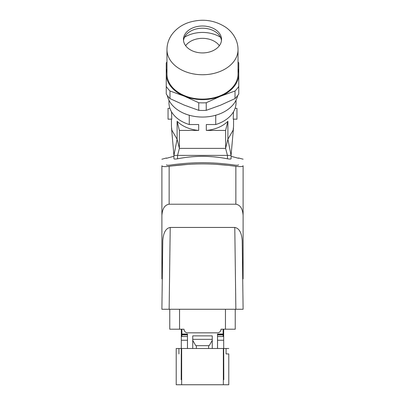 <?xml version="1.0" encoding="UTF-8"?>
<svg xmlns="http://www.w3.org/2000/svg" width="405" height="405" viewBox="0 0 405 405"><rect width="100%" height="100%" fill="white"/><g stroke="black" fill="none" stroke-linecap="round" stroke-linejoin="round"><path stroke-width="0.61" d="M181.653 384.75L181.653 348.492L176.215 348.492L176.215 384.75L228.785 384.75L228.785 353.929L226.066 353.929L226.066 348.492M181.653 348.492L223.347 348.492L223.347 384.75M228.785 353.929L228.785 384.75M228.785 348.492L223.347 348.492M217.541 348.492L217.541 340.246L223.676 340.246L223.803 379.672M181.197 379.672L181.324 340.246L187.459 340.246L187.49 334.009L181.87 334.009L181.87 329.204M238.545 164.83C238.545 156.092 238.545 156.092 238.545 164.83C238.337 165.27 237.133 165.361 234.92 165.103C224.178 163.549 213.384 162.739 202.535 162.689C191.661 162.739 180.843 163.549 170.08 165.113C167.867 165.372 166.663 165.28 166.455 164.84C166.455 156.112 166.455 156.112 166.455 164.84M161.894 212.063L161.894 271.806M162.785 240.843C163.331 232.723 165.807 228.253 170.216 227.443L234.784 227.443C239.193 228.253 241.669 232.723 242.215 240.843L243.106 309.263L161.894 309.263L162.785 240.843L162.289 278.878L161.894 278.878L161.894 165.802C161.894 157.363 161.894 157.363 161.894 165.802C161.894 157.363 161.894 157.363 161.894 165.802L161.965 166.01M233.553 119.202L233.553 126.583L233.133 130.182L227.888 139.229L231.073 155.388L231.073 158.8C230.855 159.15 229.645 159.15 227.443 158.8C210.813 155.535 194.182 155.535 177.552 158.8C175.355 159.15 174.145 159.15 173.927 158.8L173.927 155.388L173.927 156.295L166.455 158.299L173.927 156.295M162.289 278.878L161.894 309.263M242.635 273.274L242.711 278.878L243.106 278.878L243.106 273.274L242.635 273.274L242.215 240.843M161.894 215.556C162.329 208.681 164.749 204.9 169.143 204.216L235.857 204.216C240.251 204.9 242.671 208.681 243.106 215.556L243.106 165.787C243.106 157.343 243.106 157.343 243.106 165.787C243.106 157.343 243.106 157.343 243.106 165.787L243.106 271.806M243.106 215.556L243.106 273.274M243.106 309.263L242.711 278.878M243.106 165.787C242.732 166.647 240.312 166.83 235.857 166.323C224.805 164.759 213.698 163.949 202.535 163.898C191.347 163.949 180.22 164.764 169.143 166.333C164.688 166.84 162.273 166.663 161.894 165.802M238.545 166.582L240.342 166.607M240.357 166.607L240.666 166.592M241.031 166.571L241.957 166.455M242.291 166.384L242.58 166.293M242.646 166.263L242.965 166.07M227.98 165.356L217.363 164.41M187.636 164.415L172.859 165.853M162.4 166.293L163.387 166.521M163.483 166.536L164.476 166.612M165.503 166.622L167.017 166.556M168.004 166.47L168.925 166.364M233.493 127.95L231.073 155.388L231.073 158.8M231.073 156.295L238.545 158.299L231.073 156.295M231.073 155.388L227.443 155.388L227.443 158.8M177.552 158.8L177.552 155.388L227.443 155.388L225.605 148.372L179.39 148.372L177.552 155.388L173.927 155.388L177.112 139.229L171.862 130.182L171.447 126.583L171.447 119.202M206.317 130.425A31.053 21.961 0 0 0 227.888 121.282L227.888 139.229L225.605 148.372L225.605 130.425L206.317 130.425L206.317 124.532L215.728 124.532L215.728 115.243M198.683 130.425L179.39 130.425L179.39 148.372L177.112 139.229L177.112 121.282A31.053 21.961 0 0 0 198.683 130.425L198.683 124.532L189.272 124.532L189.272 115.243M237.654 95.585A35.534 25.125 180 0 1 227.625 109.689A35.534 25.125 180 0 1 191.337 115.779A35.534 25.125 180 0 1 167.346 95.585M179.39 130.425L177.112 121.282M171.523 111.831L171.776 119.095L168.055 119.202L168.055 108.322L169.903 108.322M168.961 100.222L168.961 102.738A33.539 23.718 0 0 0 189.272 124.532M184.528 37.235A27.201 19.232 180 0 1 220.472 37.235M219.363 45.709A18.853 13.33 0 0 0 202.5 38.343A18.853 13.33 0 0 0 185.637 45.709M183.531 40.571A19.035 13.461 180 0 1 186.958 33.904A19.035 13.461 180 0 1 189.039 32.157A19.035 13.461 180 0 1 215.961 32.157A19.035 13.461 180 0 1 218.042 33.904A19.035 13.461 180 0 1 221.469 40.571M189.039 48.98A19.035 13.461 180 0 1 183.465 39.462A19.035 13.461 180 0 1 189.039 29.945A19.035 13.461 180 0 1 215.961 29.945A19.035 13.461 180 0 1 221.535 39.462A19.035 13.461 180 0 1 215.961 48.98A19.035 13.461 180 0 1 189.039 48.98M238.034 49.623L238.034 73.978A35.534 25.125 180 0 1 227.625 91.743A35.534 25.125 180 0 1 188.902 97.19A35.534 25.125 180 0 1 166.966 73.978L166.966 49.623C167.032 44.039 168.713 38.956 172.003 34.385C176.276 28.684 181.997 24.67 189.17 22.341C202.394 18.417 214.584 20.058 225.742 27.267C230.146 30.36 233.462 34.273 235.695 39.007C237.239 42.383 238.018 45.922 238.034 49.623A35.534 25.125 180 0 1 227.625 67.387A35.534 25.125 180 0 1 177.375 67.387A35.534 25.125 180 0 1 166.966 49.623M238.034 68.875A36.258 25.636 180 0 1 238.758 73.978A36.258 25.636 180 0 1 220.629 96.182A36.258 25.636 180 0 1 184.371 96.182A36.258 25.636 180 0 1 176.863 92.107A36.258 25.636 180 0 1 166.242 73.978A36.258 25.636 180 0 1 166.966 68.875M169.984 90.993L184.371 96.182L198.759 102.743L198.759 110.342L184.371 105.153L169.984 98.592L169.984 90.993A39.882 28.203 180 0 1 166.242 86.412L166.242 62.917A39.882 28.203 180 0 1 166.966 61.859M206.241 102.743L220.629 96.182L235.016 90.993L235.016 98.592L220.629 105.153L206.241 110.342L206.241 102.743A39.882 28.203 180 0 1 198.759 102.743M235.016 90.993A39.882 28.203 180 0 0 238.758 86.412L238.758 94.016A39.882 28.203 180 0 1 235.016 98.592M238.758 86.412L238.758 62.917A39.882 28.203 180 0 0 238.034 61.859M206.241 110.342A39.882 28.203 180 0 1 198.759 110.342M166.242 86.412L166.242 94.016A39.882 28.203 180 0 0 169.984 98.592M215.728 124.532A33.539 23.718 0 0 0 236.039 102.738L236.039 100.222M235.097 108.322L236.945 108.322L236.945 119.202L233.224 119.1L233.472 111.836M227.888 121.282L225.605 130.425M235.239 329.204L235.239 309.263L235.239 329.204L225.453 329.204L225.453 309.263M169.761 309.263L169.761 329.204L184.007 329.204A3.625 3.625 -1 0 0 187.636 332.829L217.363 332.829A3.625 3.625 179 0 0 220.993 329.204L225.453 329.204M223.676 329.204L223.676 340.246M223.13 329.204L223.13 334.009L217.51 334.009L217.51 348.492M217.51 334.287L223.13 334.287L223.13 334.009M223.13 334.287L223.13 336.525L217.51 336.525M217.541 340.246L217.51 337.917M192.745 340.413L195.792 345.683L209.208 345.683L212.255 340.413M208.626 345.683L208.626 348.492M196.374 345.683L196.374 348.492M192.745 348.492L192.745 335.882L212.255 335.882L212.255 348.492M212.255 339.334L192.745 339.334M187.49 348.492L187.49 337.917M187.459 340.246L187.459 348.492M181.324 329.204L181.324 340.246M187.49 334.287L181.87 334.287L181.87 336.525L187.49 336.525M181.87 334.287L181.87 334.009M178.934 348.492L178.934 353.929M169.143 309.263L170.216 227.443M162.364 273.274L161.894 273.274M234.784 227.443L235.857 309.263M235.857 204.216L235.857 166.323M169.143 204.216L169.143 166.333M179.547 329.204L179.547 309.263M217.51 334.905L223.13 334.905M187.49 334.905L181.87 334.905M238.545 157.98L243.106 159.2M171.507 127.95L173.927 155.388M223.13 334.986L223.676 334.986M181.324 334.986L181.87 334.986M166.455 157.996L161.894 159.221"/></g></svg>
